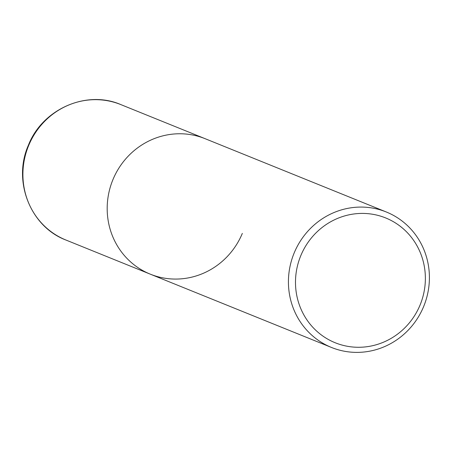 <?xml version="1.0" encoding="UTF-8"?>
<svg xmlns="http://www.w3.org/2000/svg" width="452" height="452" viewBox="0 0 452 452"><rect width="100%" height="100%" fill="white"/><g stroke="black" fill="none" stroke-linecap="round" stroke-linejoin="round"><path stroke-width="0.68" d="M242.334 233.396A73.071 70.06 -68 0 1 150.273 274.155A73.071 70.06 -68 0 1 113.017 179.433A73.071 70.06 -68 0 1 205.078 138.679A73.071 70.06 112 0 0 113.017 179.433A73.071 70.06 112 0 0 150.273 274.155L65.992 240.057C30.38 226.746 12.402 181.037 28.403 145.205C42.375 109.135 86.428 89.637 120.797 104.581A73.071 70.06 112 0 0 28.736 145.341A73.071 70.06 112 0 0 65.992 240.057M423.575 306.71A73.071 70.06 -68 0 1 331.514 347.469A73.071 70.06 -68 0 1 294.258 252.747A73.071 70.06 -68 0 1 386.319 211.994A73.071 70.06 -68 0 1 423.575 306.71M300.862 255.487A67.32 64.546 -68 0 1 386.302 218.197A67.32 64.546 -68 0 1 419.998 305.202A67.32 64.546 -68 0 1 334.559 342.492A67.32 64.546 -68 0 1 300.862 255.487M386.319 211.994L120.797 104.581M331.514 347.469L150.273 274.155"/></g></svg>
